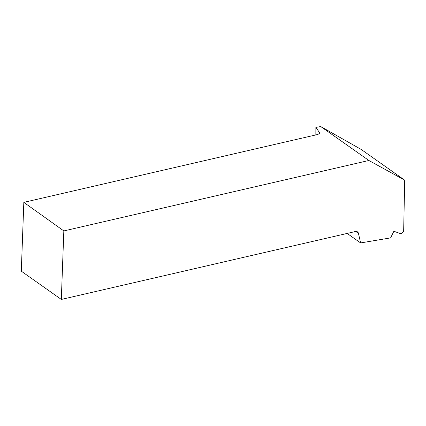 <?xml version="1.0" encoding="UTF-8"?>
<svg xmlns="http://www.w3.org/2000/svg" width="426" height="426" viewBox="0 0 426 426"><rect width="100%" height="100%" fill="white"/><g stroke="black" fill="none" stroke-linecap="round" stroke-linejoin="round"><path stroke-width="0.64" d="M320.757 126.559L368.884 160.485L63.831 230.929L61.323 299.441L355.412 231.526A3.813 2.907 -54.8 0 1 357.483 231.872A3.813 2.907 -54.8 0 1 358.442 233.368L360.614 242.926L390.599 237.884L393.869 231.259L400.935 233.783L403.656 231.435L404.7 180.166L361.221 149.457L320.757 126.559L315.868 127.401L315.847 134.925M368.884 160.485L404.7 180.166M319.511 133.647L319.548 132.662L315.868 127.401M319.548 132.662L319.708 133.162L317.913 134.451L23.824 202.361L63.831 230.929M61.323 299.441L21.3 271.17L23.824 202.361M360.614 242.926L347.169 233.432M358.442 233.368L355.753 231.467"/></g></svg>
